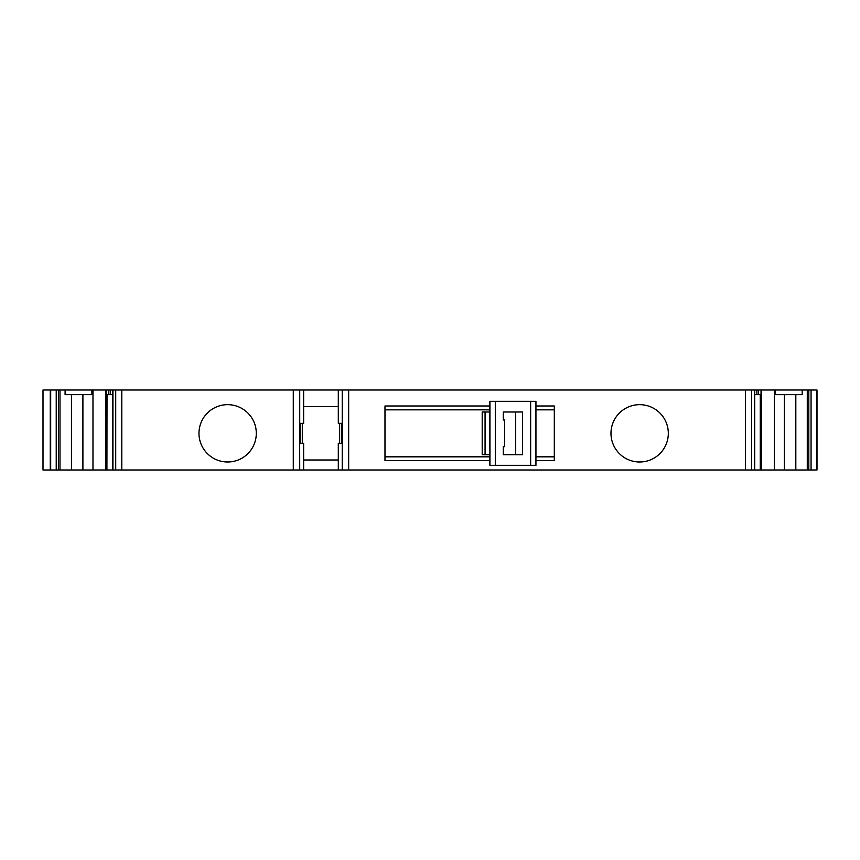 <?xml version="1.0" encoding="UTF-8"?>
<svg xmlns="http://www.w3.org/2000/svg" width="860" height="860" viewBox="0 0 860 860"><rect width="100%" height="100%" fill="white"/><g stroke="black" fill="none" stroke-linecap="round" stroke-linejoin="round"><path stroke-width="1.29" d="M302.301 423.335L302.301 443.33M754.682 394.665L756.886 394.665L756.886 389.999L808.819 389.999L808.819 470.001L795.822 470.001L795.822 394.665M342.301 443.33L342.301 423.335L342.301 443.33L338.302 443.33L338.302 470.001L112.595 470.001L112.595 389.999L110.37 389.999M784.374 394.665L784.374 470.001L760.261 470.001L760.261 394.665M668.317 433.332A28.67 28.67 -90 0 0 639.646 404.662A28.67 28.67 -90 0 0 610.976 433.332A28.67 28.67 -90 0 0 639.646 462.003A28.67 28.67 -90 0 0 668.317 433.332A28.67 28.67 90 0 0 639.646 404.662A28.67 28.67 90 0 0 610.976 433.332M256.301 433.332A28.67 28.67 -90 0 0 227.631 404.662A28.67 28.67 -90 0 0 198.972 433.332A28.67 28.67 -90 0 0 227.631 462.003A28.67 28.67 -90 0 0 256.301 433.332A28.67 28.67 -90 0 0 227.631 404.662A28.67 28.67 -90 0 0 198.972 433.332M760.261 470.001L338.302 470.001M754.682 470.001L754.682 389.999L348.665 389.999L348.665 470.001M489.867 405.995L384.979 405.995L384.979 460.67L489.867 460.67M535.941 460.67L554.313 460.67L554.313 405.995L535.941 405.995M554.313 456.821L535.941 456.821M489.867 456.821L384.979 456.821M384.979 409.844L489.867 409.844M535.941 409.844L554.313 409.844M482.202 454.671L482.202 412.004L485.072 412.004L485.072 454.671L482.202 454.671M504.454 420.002L503.304 420.002L504.637 420.002L504.637 446.662L503.304 446.662L504.454 446.662M515.699 454.671L515.699 412.004M71.455 394.665L71.455 470.001L82.904 470.001L82.904 394.665M784.374 470.001L795.822 470.001M299.721 470.001L299.635 423.335L303.634 423.335L303.634 389.999L348.665 389.999M754.682 389.999L756.886 389.999M808.819 470.001L817 470.001L817 389.999L808.819 389.999M71.455 470.001L50.278 470.001L50.278 389.999L43 389.999L43 470.001L50.278 470.001L50.278 389.999L110.392 389.999L110.392 394.665L112.595 394.665M303.634 389.999L112.595 389.999M112.595 470.001L82.904 470.001M106.919 470.001L107.016 394.665M58.459 470.001L58.459 389.999L58.459 470.001M303.634 470.001L303.634 443.33L299.721 443.33M338.302 406.662L303.634 406.662M775.408 389.999L775.408 394.665L802.187 394.665L802.187 389.999M774.301 470.001L774.301 389.999M91.869 389.999L91.869 394.665L65.091 394.665L65.091 389.999M56.222 470.001L56.222 389.999M50.278 463.336L50.278 470.001M811.066 470.001L811.066 389.999M338.302 389.999L338.302 423.335L342.301 423.335M303.634 460.003L338.302 460.003M92.977 470.001L92.977 389.999M756.886 394.665L761.036 394.665L761.036 389.999M106.242 389.999L106.242 394.665L110.37 394.665M489.867 465.335L489.867 401.33L535.941 401.33L535.941 465.335L489.867 465.335L489.867 454.671L485.072 454.671M489.867 401.33L489.867 412.004L485.072 412.004M503.304 420.002L503.304 412.004L522.558 412.004L522.558 454.671L503.304 454.671L503.304 446.662M745.47 470.001L745.47 389.999M761.508 470.001L761.508 389.999M807.282 470.001L807.282 389.999M59.996 470.001L59.996 389.999M50.686 470.001L50.686 389.999M50.493 470.001L50.493 389.999M816.796 470.001L816.796 389.999M816.591 470.001L816.591 389.999M754.338 470.001L754.338 389.999M751.565 470.001L751.565 389.999M299.721 423.335L299.721 389.999M293.281 470.001L293.281 389.999M121.808 470.001L121.808 389.999M115.713 470.001L115.713 389.999M112.939 470.001L112.939 389.999M105.78 470.001L105.78 389.999M758.423 394.665L758.423 389.999M108.855 394.665L108.855 389.999M341.861 423.335L341.861 443.33M300.075 423.335L300.075 443.33M342.226 389.999L342.226 423.335M342.226 443.33L342.226 470.001M495.306 465.335L495.306 401.33M489.942 465.335L489.942 401.33M530.641 465.335L530.641 401.33M339.635 423.335L339.635 443.33M535.941 465.335L535.941 401.33"/></g></svg>
